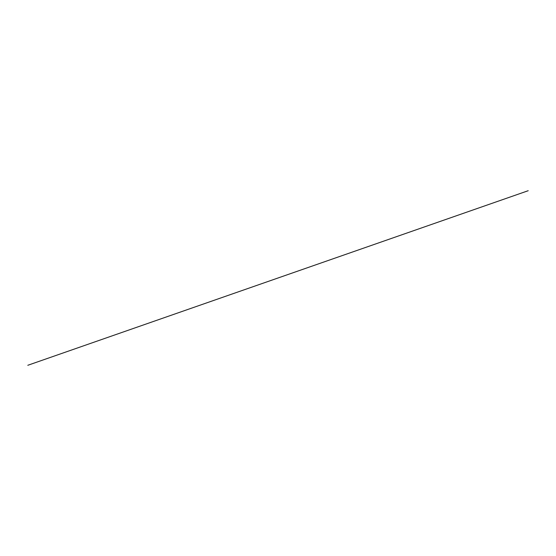 <?xml version="1.0" encoding="UTF-8"?>
<svg xmlns="http://www.w3.org/2000/svg" width="556" height="556" viewBox="0 0 556 556"><rect width="100%" height="100%" fill="white"/><g stroke="black" fill="none" stroke-linecap="round" stroke-linejoin="round"><path stroke-width="0.83" d="M27.8 365.285L528.2 190.715"/></g></svg>
